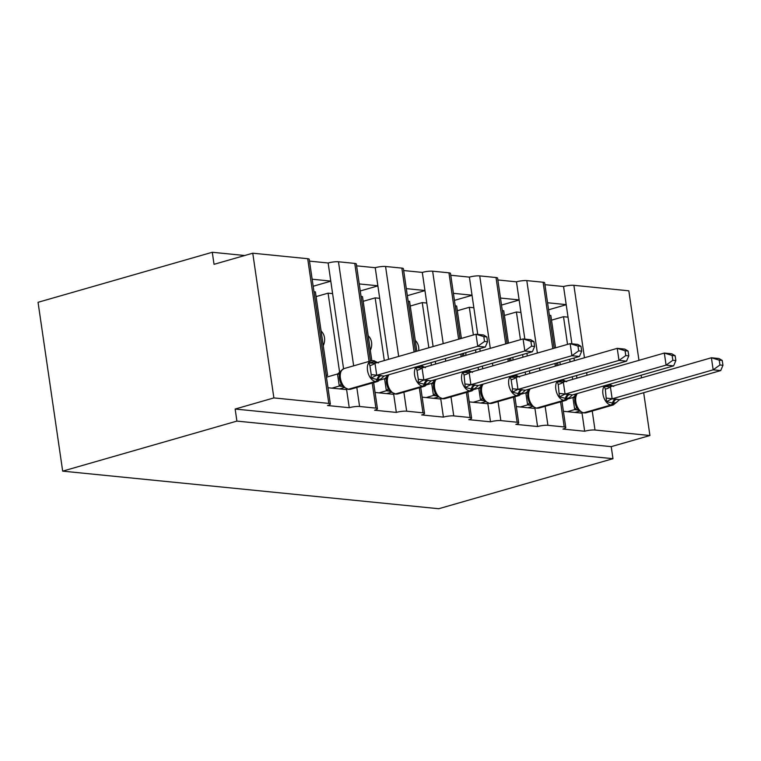 <?xml version="1.0" encoding="UTF-8"?>
<svg xmlns="http://www.w3.org/2000/svg" width="761" height="761" viewBox="0 0 761 761"><rect width="100%" height="100%" fill="white"/><g stroke="black" fill="none" stroke-linecap="round" stroke-linejoin="round"><path stroke-width="1.14" d="M643.682 392.695L649.932 435.52L611.216 446.64L612.976 458.693L438.745 508.728L62.678 471.135L38.05 302.307L212.281 252.272L214.041 264.324L252.757 253.204L307.691 258.702A7.439 1.37 -8.3 0 1 309.242 259.292L330.35 404.005A7.439 1.37 -8.3 0 1 327.525 405.527L349.251 407.706L346.521 389.014M244.738 255.515L212.281 252.272M563.397 411.292L582.032 413.147L581.946 412.557M349.251 407.706A7.439 1.37 171.7 0 1 359.582 406.488L375.886 408.115A7.439 1.37 -8.3 0 1 377.437 408.714A7.439 1.37 -8.3 0 1 374.602 410.236L396.338 412.414A7.439 1.37 171.7 0 1 406.669 411.197L422.964 412.823A7.439 1.37 -8.3 0 1 424.524 413.423A7.439 1.37 -8.3 0 1 421.689 414.945L443.416 417.114A7.439 1.37 171.7 0 1 453.756 415.906L470.051 417.532A7.439 1.37 -8.3 0 1 471.601 418.122A7.439 1.37 -8.3 0 1 468.766 419.653L490.503 421.822A7.439 1.37 171.7 0 1 500.833 420.614L517.138 422.241A7.439 1.37 -8.3 0 1 518.688 422.831A7.439 1.37 -8.3 0 1 515.853 424.362L537.58 426.531A7.439 1.37 171.7 0 1 547.92 425.313L564.215 426.95A7.439 1.37 -8.3 0 1 565.775 427.539A7.439 1.37 -8.3 0 1 562.94 429.071L584.667 431.24L582.032 413.147M558.098 365.337L557.718 362.702M555.549 347.834L550.821 315.444L549.394 315.301M547.568 302.754L566.194 304.619L563.559 286.526L544.924 284.671M516.319 406.583L534.945 408.448L534.859 407.848M537.58 426.531L534.945 408.448M511.021 360.628L510.631 357.993M508.462 343.125L503.734 310.735L502.317 310.593M500.481 298.046L519.116 299.91L516.472 281.827L497.846 279.962M469.233 401.875L487.858 403.739L487.772 403.14M490.503 421.822L487.858 403.739M463.934 355.92L463.554 353.285M461.385 338.426L456.657 306.027L455.23 305.884M453.404 293.337L472.029 295.201L469.394 277.118L450.759 275.254M422.146 397.166L440.781 399.03L440.695 398.431M443.416 417.114L440.781 399.03M416.847 351.211L409.57 301.318L408.143 301.175M406.317 288.638L424.942 290.493L422.307 272.409L403.682 270.545M375.068 392.457L393.694 394.322L393.608 393.722M396.338 412.414L393.694 394.322M371.834 360.676L362.493 296.609L361.066 296.467M359.23 283.929L377.865 285.784L375.221 267.701L356.595 265.836M571.911 343.82L568.029 317.156L563.501 316.709L567.535 344.391M569.704 359.259L570.094 361.894M572.262 376.752L572.643 379.387M574.812 394.246L575.069 395.996M576.924 378.16L576.543 375.525M574.374 360.657L573.984 358.031M524.833 339.111L520.943 312.457L516.415 312L520.457 339.682M522.626 354.55L523.007 357.185M525.176 372.043L525.556 374.678M527.725 389.546L527.982 391.287M529.837 373.451L529.456 370.816M527.287 355.958L526.907 353.323M477.746 334.402L473.856 307.748L469.328 307.292L473.371 334.983M475.539 349.841L475.92 352.476M478.089 367.335L478.479 369.97M480.648 384.838L480.895 386.578M482.759 368.743L482.369 366.108M480.201 351.249L479.82 348.614M433.123 346.54L426.778 303.04L422.25 302.583L428.843 347.767M431.011 362.636L431.392 365.261M433.561 380.129L433.818 381.87M435.673 364.034L435.292 361.399M388.586 359.325L379.691 298.331L375.163 297.874L384.305 360.552M386.474 375.42L386.731 377.161M327.981 387.749L346.616 389.613M326.155 375.211L327.582 375.354L315.406 291.901L313.979 291.758M327.582 375.354L326.231 375.744M312.153 279.22L330.778 281.085L328.143 262.992L309.508 261.128M343.572 368.743L332.605 293.622L328.077 293.166L339.644 372.462M649.932 435.52L595.007 430.022A7.439 1.37 171.7 0 0 584.667 431.24M611.216 446.64L235.149 409.038L273.874 397.917L328.8 403.406A7.439 1.37 -8.3 0 1 330.35 404.005M638.964 360.343L628.824 290.807L573.889 285.318A7.439 1.37 171.7 0 0 563.559 286.526M369.066 361.408L354.769 263.411L338.474 261.774A7.439 1.37 171.7 0 0 328.143 262.992M354.769 263.411A7.439 1.37 -8.3 0 1 356.329 264L370.474 360.999M414.098 352.001L401.856 268.11L385.561 266.483A7.439 1.37 171.7 0 0 375.221 267.701M401.856 268.11A7.439 1.37 -8.3 0 1 403.406 268.709L415.506 351.601M458.626 339.216L448.942 272.819L432.638 271.192A7.439 1.37 171.7 0 0 422.307 272.409M448.942 272.819A7.439 1.37 -8.3 0 1 450.493 273.418L460.034 338.807M505.713 343.924L496.02 277.527L479.725 275.901A7.439 1.37 171.7 0 0 469.394 277.118M496.02 277.527A7.439 1.37 -8.3 0 1 497.58 278.126L507.121 343.515M552.79 348.633L543.107 282.236L526.812 280.609A7.439 1.37 171.7 0 0 516.472 281.827M543.107 282.236A7.439 1.37 -8.3 0 1 544.657 282.835L554.198 348.224M641.133 375.202L641.523 377.837M560.001 362.046A10.911 8.628 95.7 0 1 559.944 364.804M551.506 320.153L563.501 316.709M512.914 357.337A10.911 8.628 95.7 0 1 512.866 360.096M504.429 315.444L516.415 312M465.837 352.628A10.911 8.628 95.7 0 1 465.78 355.387M457.342 310.735L469.328 307.292M415.287 340.49A10.911 8.628 95.7 0 1 418.693 350.678M410.255 306.027L422.25 302.583M368.2 335.782A10.911 8.628 95.7 0 1 370.322 350.307M363.178 301.318L375.163 297.874M321.123 331.073A10.911 8.628 95.7 0 1 323.235 345.608M316.091 296.609L328.077 293.166M273.874 397.917L252.757 253.204M62.678 471.135L236.909 421.099L235.149 409.038M612.976 458.693L236.909 421.099M330.797 281.19L313.18 286.25M332.605 293.622L330.778 281.085M377.875 285.898L360.257 290.959M424.961 290.607L407.344 295.668M472.048 295.316L454.422 300.376M519.126 300.024L501.509 305.085M566.213 304.733L548.595 309.794M379.691 298.331L377.865 285.784M426.778 303.04L424.942 290.493M473.856 307.748L472.029 295.201M520.943 312.457L519.116 299.91M568.029 317.156L566.194 304.619M384.115 376.096L485.29 347.045L477.746 346.284L376.562 375.344L384.115 376.096L380.804 379.045L377.97 379.691L371.064 378.074L371.225 374.631L369.903 365.584L368.866 362.997L374.431 361.57A2.483 1.96 -84.3 0 0 373.09 360.657L373.993 360.752A2.483 1.96 95.7 0 1 375.335 361.656L374.431 361.57A5.451 4.319 95.7 0 0 375.782 363.007M484.519 341.451L487.535 341.746L486.831 336.933L483.815 336.628L484.519 341.451L477.746 346.284L475.986 334.231L374.973 363.235L376.733 375.297M483.815 336.628L475.986 334.231L483.53 334.983L486.831 336.933M368.866 362.997L374.973 363.235M331.977 388.148L339.292 386.046L337.513 374.098L341.004 370.997L340.043 372.424C338.759 375.525 339.13 379.359 341.156 383.934L343.477 387.092L348.719 389.385A2.483 1.96 -84.3 0 0 349.318 389.328A10.664 6.221 74 0 0 350.745 389.204L348.719 389.385M326.44 377.18L337.532 373.993M339.52 388.909L344.048 387.606M342.821 386.559L339.292 386.046M340.814 370.959L343.962 368.619A10.664 6.221 74 0 0 340.414 378.217A10.664 6.221 74 0 0 348.414 389.242L376.419 381.546A2.483 1.96 -84.3 0 0 377.97 379.691A5.451 4.319 95.7 0 1 381.356 375.601M339.463 385.998L343.211 386.074M371.064 378.074L376.562 375.344M485.29 347.045L487.535 341.746M431.192 380.804L532.377 351.744L524.833 350.992L423.639 380.053L431.192 380.804L427.882 383.753L425.047 384.4L418.15 382.773L418.312 379.339L416.99 370.293L415.953 367.706L421.508 366.279A2.483 1.96 -84.3 0 0 420.795 365.565M531.606 346.15L534.612 346.455L533.918 341.641L530.902 341.337L531.606 346.15L524.833 350.992L523.073 338.93L422.06 367.944L423.82 380.005M530.902 341.337L523.073 338.93L530.617 339.691L533.918 341.641M415.953 367.706L422.06 367.944M379.054 392.857L386.369 390.754L384.6 378.807L388.091 375.706L387.13 377.133C385.846 380.224 386.217 384.067 388.243 388.643L390.564 391.801L395.806 394.093A2.483 1.96 -84.3 0 0 396.405 394.036A10.664 6.221 74 0 0 397.832 393.913L395.806 394.093M380.291 379.939L384.609 378.702M386.607 393.608L391.135 392.315M389.898 391.268L386.369 390.754M387.901 375.668L388.605 374.812M386.54 390.707L390.288 390.783M418.15 382.773L423.639 380.053M532.377 351.744L534.612 346.455M478.279 385.513L579.463 356.452L571.911 355.701L470.726 384.762L478.279 385.513L474.969 388.462L472.134 389.099L465.237 387.482L464.067 375.002L463.03 372.414L468.595 370.988A2.483 1.96 -84.3 0 0 467.882 370.274M578.683 350.859L581.699 351.163L580.995 346.341L577.98 346.046L578.683 350.859L571.911 355.701L570.151 343.639L469.147 372.652L470.907 384.714M577.98 346.046L570.151 343.639L577.704 344.4L580.995 346.341M463.03 372.414L469.147 372.652M426.141 397.565L433.456 395.463L431.687 383.506L435.178 380.414L434.217 381.841C432.933 384.933 433.304 388.776 435.33 393.351L437.642 396.51L442.883 398.802A2.483 1.96 -84.3 0 0 443.482 398.745A10.664 6.221 74 0 0 444.919 398.621L442.883 398.802M427.368 384.647L431.696 383.401M433.684 398.317L438.212 397.023M436.985 395.967L433.456 395.463M434.978 380.376L435.692 379.52M433.627 395.416L437.375 395.482M465.237 387.482L470.726 384.762M579.463 356.452L581.699 351.163M525.356 390.222L626.541 361.161L618.997 360.41L517.813 389.47L525.356 390.222L522.056 393.171L519.211 393.808L512.315 392.191L512.476 388.757L511.154 379.71L510.117 377.123L515.682 375.696A2.483 1.96 -84.3 0 0 514.959 374.983M625.77 355.568L628.786 355.872L628.082 351.049L625.066 350.754L625.77 355.568L618.997 360.41L617.238 348.348L516.224 377.361L517.984 389.423M625.066 350.754L617.238 348.348L624.781 349.099L628.082 351.049M510.117 377.123L516.224 377.361M473.228 402.274L480.533 400.172L478.764 388.215L482.255 385.123L481.294 386.54C480.01 389.642 480.381 393.485 482.407 398.06L484.728 401.218L489.97 403.511A2.483 1.96 -84.3 0 0 490.569 403.454A10.664 6.221 74 0 0 491.996 403.33L489.97 403.511M474.455 389.356L478.783 388.11M480.771 403.026L485.299 401.732M484.063 400.676L480.533 400.172M482.065 385.085L481.665 385.599L482.065 385.085M480.714 400.124L484.453 400.191M512.315 392.191L517.813 389.47M626.541 361.161L628.786 355.872M572.443 394.93L673.628 365.87L666.084 365.118L565.071 394.122L572.443 394.93L569.133 397.87L566.298 398.517L559.402 396.9L558.241 384.419L557.204 381.822L562.76 380.395A2.483 1.96 -84.3 0 0 562.046 379.682M672.848 360.276L675.863 360.581L675.159 355.758L672.153 355.463L672.848 360.276L666.084 365.118L664.324 353.056L563.311 382.07L565.071 394.122M672.153 355.463L664.324 353.056L671.868 353.808L675.159 355.758M557.204 381.822L563.311 382.07M520.305 406.983L527.62 404.881L525.851 392.923L529.342 389.832L528.381 391.249C527.097 394.35 527.468 398.193 529.494 402.769L531.539 404.9L531.815 405.917L530.35 404.985L531.863 405.204M521.542 394.065L525.861 392.819M527.849 407.734L532.377 406.431M531.149 405.385L527.62 404.881M529.152 389.794L529.856 388.928M527.792 404.833L531.539 404.9M559.402 396.9L564.89 394.179M673.628 365.87L675.863 360.581M619.53 399.639L720.715 370.578L713.162 369.827L611.977 398.878L619.53 399.639L616.22 402.579L613.385 403.225L606.488 401.608L605.318 389.128L604.282 386.531L609.846 385.104A2.483 1.96 -84.3 0 0 609.133 384.391M719.935 364.985L722.95 365.29L722.246 360.467L719.231 360.162L719.935 364.985L713.162 369.827L711.402 357.765L610.398 386.778L612.148 398.831M719.231 360.162L711.402 357.765L718.955 358.517L722.246 360.467M604.282 386.531L610.398 386.778M567.392 411.691L574.707 409.589L572.938 397.632L576.429 394.531L575.468 395.958C574.184 399.059 574.555 402.892 576.581 407.477L578.626 409.608L578.893 410.626L577.437 409.694L578.94 409.913M568.619 398.774L572.947 397.527M574.936 412.443L579.463 411.14M578.236 410.093L574.707 409.589M576.229 394.502L576.943 393.637M574.878 409.542L578.626 409.608M606.488 401.608L611.977 398.878M720.715 370.578L722.95 365.29M595.007 430.022L592.229 411.007M587.016 375.259L586.626 372.624M584.458 357.765L573.889 285.318M564.215 426.95L560.562 401.865M555.34 366.127L554.959 363.492M547.92 425.313L545.142 406.298M539.93 370.55L539.549 367.915M537.38 353.056L526.812 280.609M517.138 422.241L513.475 397.156M508.262 361.418L507.872 358.783M500.833 420.614L498.065 401.589M492.843 365.841L492.462 363.216M490.293 348.348L479.725 275.901M470.051 417.532L466.388 392.457M461.176 356.709L460.795 354.074M453.756 415.906L450.978 396.881M445.765 361.133L445.375 358.507M443.206 343.639L432.638 271.192M422.964 412.823L419.311 387.749M406.669 411.197L403.891 392.172M398.678 356.433L385.561 266.483M375.886 408.115L372.224 383.04M359.582 406.488L356.814 387.463M353.656 365.832L338.474 261.774M328.8 403.406L307.691 258.702M381.404 378.559L377.856 381.423A10.664 6.221 -106 0 1 376.419 381.546L375.515 381.451A10.664 6.221 -106 0 1 367.515 370.436A10.664 6.221 -106 0 1 371.064 360.838L343.962 368.619M380.452 375.515A5.451 4.319 95.7 0 0 377.056 379.596A2.483 1.96 95.7 0 1 375.515 381.451L348.414 389.242A2.483 1.96 95.7 0 1 347.815 389.29M339.244 385.96A5.451 1.912 156.7 0 0 340.976 383.563M337.513 374.098L339.511 374.298M376.343 362.845A5.451 4.319 95.7 0 1 375.335 361.656M371.225 374.631L376.743 375.192M369.903 365.584A5.451 1.912 156.7 0 0 375.021 363.33M428.481 383.268L424.933 386.131A10.664 6.221 -106 0 1 423.506 386.255A2.483 1.96 -84.3 0 0 425.047 384.4A5.451 4.319 95.7 0 1 428.443 380.31M389.042 374.678A10.664 6.221 74 0 0 387.492 382.926A10.664 6.221 74 0 0 395.501 393.941L422.602 386.16A10.664 6.221 -106 0 1 414.602 375.144A10.664 6.221 -106 0 1 416.143 366.897M427.539 380.224A5.451 4.319 95.7 0 0 424.143 384.305A2.483 1.96 95.7 0 1 422.602 386.16L395.501 393.941A2.483 1.96 95.7 0 1 394.902 393.998M422.869 367.715A5.451 4.319 95.7 0 1 421.508 366.279L422.422 366.364A2.483 1.96 95.7 0 0 421.147 365.461M386.331 390.669A5.451 1.912 156.7 0 0 388.053 388.272M384.6 378.807L386.598 379.007M423.43 367.553A5.451 4.319 95.7 0 1 422.422 366.364M418.312 379.339L423.829 379.901M416.99 370.293A5.451 1.912 156.7 0 0 422.098 368.029M475.568 387.977L472.02 390.84A10.664 6.221 -106 0 1 470.593 390.964A2.483 1.96 -84.3 0 0 472.134 389.099A5.451 4.319 95.7 0 1 475.53 385.018M436.129 379.387A10.664 6.221 74 0 0 434.579 387.634A10.664 6.221 74 0 0 442.579 398.65L469.68 390.869A10.664 6.221 -106 0 1 461.68 379.853A10.664 6.221 -106 0 1 463.23 371.606M474.617 384.933A5.451 4.319 95.7 0 0 471.23 389.014A2.483 1.96 95.7 0 1 469.68 390.869L442.579 398.65A2.483 1.96 95.7 0 1 441.979 398.707M469.956 372.424A5.451 4.319 95.7 0 1 468.595 370.988L469.499 371.073A2.483 1.96 95.7 0 0 468.224 370.169M433.418 395.378A5.451 1.912 156.7 0 0 435.14 392.98M431.687 383.506L433.675 383.715M470.517 372.262A5.451 4.319 95.7 0 1 469.499 371.073M465.39 384.048L470.916 384.609M464.067 375.002A5.451 1.912 156.7 0 0 469.185 372.738M522.645 392.686L519.107 395.549A10.664 6.221 -106 0 1 517.67 395.663A2.483 1.96 -84.3 0 0 519.211 393.808A5.451 4.319 95.7 0 1 522.607 389.727M483.206 384.096A10.664 6.221 74 0 0 481.665 392.343A10.664 6.221 74 0 0 489.665 403.359L516.767 395.577A10.664 6.221 -106 0 1 508.767 384.562A10.664 6.221 -106 0 1 510.317 376.315M521.704 389.632A5.451 4.319 95.7 0 0 518.308 393.722A2.483 1.96 95.7 0 1 516.767 395.577L489.665 403.359A2.483 1.96 95.7 0 1 489.066 403.416M517.033 377.123A5.451 4.319 95.7 0 1 515.682 375.696L516.586 375.782A2.483 1.96 95.7 0 0 515.311 374.878M480.495 400.086A5.451 1.912 156.7 0 0 482.217 397.689M478.764 388.215L480.762 388.424M517.594 376.961A5.451 4.319 95.7 0 1 516.586 375.782M512.476 388.757L517.994 389.318M511.154 379.71A5.451 1.912 156.7 0 0 516.262 377.446M530.293 388.804A10.664 6.221 74 0 0 528.743 397.052A10.664 6.221 74 0 0 536.743 408.067L537.656 408.162A10.664 6.221 74 0 0 539.083 408.039L537.057 408.21A2.483 1.96 -84.3 0 0 537.656 408.162L564.757 400.372A2.483 1.96 -84.3 0 0 566.298 398.517A5.451 4.319 95.7 0 1 569.694 394.436M569.732 397.394L566.184 400.248A10.664 6.221 -106 0 1 564.757 400.372L563.853 400.286A10.664 6.221 -106 0 1 555.844 389.261A10.664 6.221 -106 0 1 557.394 381.023M568.79 394.341A5.451 4.319 95.7 0 0 565.394 398.431A2.483 1.96 95.7 0 1 563.853 400.286L536.743 408.067A2.483 1.96 95.7 0 1 536.153 408.124L537.057 408.21M564.12 381.832A5.451 4.319 95.7 0 1 562.76 380.395L563.673 380.49A2.483 1.96 95.7 0 0 562.398 379.587M527.582 404.785A5.451 1.912 156.7 0 0 529.304 402.398M525.851 392.923L527.839 393.123M564.681 381.67A5.451 4.319 95.7 0 1 563.673 380.49M559.554 393.466L565.081 394.017M558.241 384.419A5.451 1.912 156.7 0 0 563.349 382.155M577.38 393.513A10.664 6.221 74 0 0 575.83 401.751A10.664 6.221 74 0 0 583.83 412.776L584.733 412.862A10.664 6.221 74 0 0 586.17 412.747L584.134 412.919A2.483 1.96 -84.3 0 0 584.733 412.862L611.834 405.08A2.483 1.96 -84.3 0 0 613.385 403.225A5.451 4.319 95.7 0 1 616.771 399.145M616.819 402.093L613.271 404.957A10.664 6.221 -106 0 1 611.834 405.08L610.931 404.995A10.664 6.221 -106 0 1 602.931 393.97A10.664 6.221 -106 0 1 604.481 385.732M615.868 399.049A5.451 4.319 95.7 0 0 612.472 403.14A2.483 1.96 95.7 0 1 610.931 404.995L583.83 412.776A2.483 1.96 95.7 0 1 583.23 412.833L584.134 412.919M611.197 386.54A5.451 4.319 95.7 0 1 609.846 385.104L610.75 385.199A2.483 1.96 95.7 0 0 609.475 384.295M574.669 409.494A5.451 1.912 156.7 0 0 576.391 407.106M572.938 397.632L574.926 397.832M611.768 386.379A5.451 4.319 95.7 0 1 610.75 385.199M606.641 398.174L612.167 398.726M605.318 389.128A5.451 1.912 156.7 0 0 610.436 386.864M377.437 408.714L373.632 382.631M424.524 413.423L420.719 387.339M471.601 418.122L467.796 392.048M462.583 356.31L462.203 353.675M518.688 422.831L514.883 396.757M509.67 361.009L509.28 358.383M565.775 427.539L561.97 401.466M556.748 365.718L556.367 363.092M377.856 381.423L350.745 389.204M373.09 360.657L371.064 360.838M373.993 360.752L378.331 362.949M343.477 387.092L342.022 386.15L343.525 386.379M424.933 386.131L397.832 393.913M421.08 365.451L425.418 367.658M390.564 391.801L389.099 390.859L390.612 391.078M472.02 390.84L444.919 398.621M468.158 370.16L472.495 372.367M437.642 396.51L436.186 395.568L437.689 395.787M519.107 395.549L491.996 403.33M515.245 374.869L519.582 377.066M482.074 385.085L482.769 384.219M484.728 401.218L483.273 400.276L484.776 400.495M566.184 400.248L539.083 408.039M562.331 379.577L566.66 381.775M531.815 405.927L536.153 408.124M613.271 404.957L586.17 412.747M609.409 384.286L613.747 386.483M578.893 410.636L583.23 412.833"/></g></svg>
